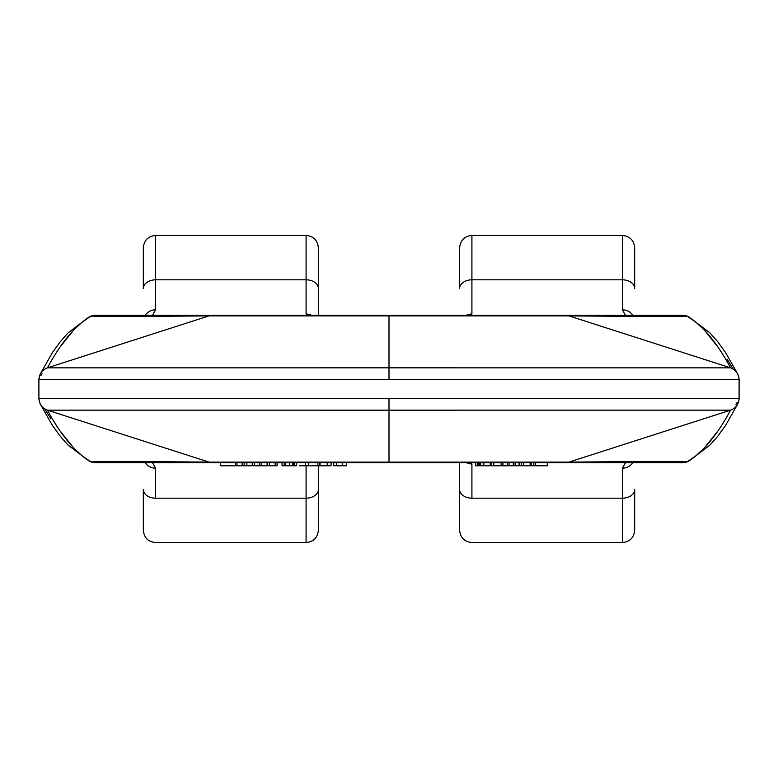 <?xml version="1.0" encoding="UTF-8"?>
<svg xmlns="http://www.w3.org/2000/svg" width="778" height="778" viewBox="0 0 778 778"><rect width="100%" height="100%" fill="white"/><g stroke="black" fill="none" stroke-linecap="round" stroke-linejoin="round"><path stroke-width="1.17" d="M650.447 462.706L630.394 462.706M610.837 462.706L147.606 462.706M143.317 250.331L143.317 288.541A12.283 8.733 0 0 1 155.6 279.808L306.085 279.808L306.085 235.452L306.085 279.808A12.283 8.733 0 0 1 318.367 288.541L318.367 250.331M318.367 527.669L318.367 489.459A12.283 8.733 180 0 1 306.085 498.192L306.085 542.548L306.085 465.779L306.085 498.192L155.6 498.192A12.283 8.733 180 0 1 143.317 489.459L143.317 527.669M318.367 489.459L318.367 465.779L318.367 489.459A12.283 8.733 -0 0 1 306.085 498.192L155.6 498.192L155.6 468.181L152.498 462.706L155.6 468.181A12.283 11.738 180 0 1 145.214 462.706A12.283 11.738 0 0 0 155.6 468.181L155.6 498.192A12.283 8.733 -0 0 1 143.317 489.459L143.317 530.265C144.047 537.724 148.141 541.819 155.6 542.548L306.085 542.548C313.544 541.819 317.638 537.724 318.367 530.265L318.367 489.459M318.367 315.294L318.367 247.735C317.638 240.276 313.544 236.181 306.085 235.452L155.6 235.452L155.6 279.808L155.6 235.452C148.141 236.181 144.047 240.276 143.317 247.735L143.317 288.541A12.283 8.733 180 0 1 155.6 279.808L306.085 279.808L306.085 314.04L308.351 315.294L306.085 314.04A12.283 12.156 0 0 1 311.521 315.294A12.283 12.156 180 0 0 306.085 314.04L306.085 279.808A12.283 8.733 180 0 1 318.367 288.541L318.367 315.294M50.871 418.759L44.706 408.878M38.91 398.968L38.9 398.472L739.1 398.472L389 398.472L389 410.171L47.429 410.162L209.049 462.113L389 462.113L389 398.472M736.999 402.576L735.978 404.434M727.129 359.241L733.294 369.122M739.09 379.032L739.1 379.528L38.9 379.528L389 379.528L389 367.829L47.429 367.838L209.049 315.887L389 315.887L389 367.829L47.429 367.838C42.129 369.939 39.289 373.839 38.9 379.528L38.91 379.032M41.001 375.424L42.022 373.566M60.149 431.041L73.667 447.972L81.933 455.645L90.87 461.869L209.049 462.113L47.429 410.162L730.571 410.162L568.951 462.113L209.049 462.113L212.802 462.706L389 462.706L389 410.171L730.571 410.162C735.871 408.061 738.711 404.161 739.1 398.472L739.09 398.968M38.9 398.472L38.9 379.528L38.9 398.472C39.289 404.161 42.129 408.061 47.429 410.162C47.886 410.599 66.266 448.031 90.87 461.869A12.283 11.913 90 0 0 95.198 462.706L212.802 462.706L209.049 462.113C210.877 462.142 119.54 461.179 90.87 461.869L89.227 461.159A12.283 10.318 -61.3 0 0 90.87 461.869L95.198 462.706L89.227 461.159M634.683 527.669L634.683 489.459A12.283 8.733 180 0 1 622.4 498.192L471.915 498.192L471.915 463.96L469.649 462.706L471.915 463.96A12.283 12.156 180 0 1 466.479 462.706A12.283 12.156 -0 0 0 471.915 463.96L471.915 498.192A12.283 8.733 180 0 1 459.633 489.459L459.633 527.669M459.633 250.331L459.633 288.541A12.283 8.733 0 0 1 471.915 279.808L471.915 235.452L471.915 279.808L622.4 279.808A12.283 8.733 0 0 1 634.683 288.541L634.683 250.331M459.633 462.706L459.633 489.459A12.283 8.733 -0 0 0 471.915 498.192L622.4 498.192A12.283 8.733 -0 0 0 634.683 489.459L634.683 530.265C633.953 537.724 629.859 541.819 622.4 542.548L622.4 498.192L622.4 542.548L471.915 542.548C464.456 541.819 460.362 537.724 459.633 530.265L459.633 462.706M459.633 288.541L459.633 247.735C460.362 240.276 464.456 236.181 471.915 235.452L622.4 235.452L622.4 279.808L622.4 235.452C629.859 236.181 633.953 240.276 634.683 247.735L634.683 288.541A12.283 8.733 180 0 0 622.4 279.808L622.4 309.819L625.502 315.294L622.4 309.819A12.283 11.738 -0 0 1 632.786 315.294A12.283 11.738 180 0 0 622.4 309.819L622.4 279.808L471.915 279.808A12.283 8.733 180 0 0 459.633 288.541M625.502 462.706L622.4 468.181L622.4 498.192L622.4 468.181A12.283 11.738 0 0 0 632.786 462.706A12.283 11.738 180 0 1 622.4 468.181L625.502 462.706M717.851 431.041L704.333 447.972L696.067 455.645L687.13 461.869L568.951 462.113L730.571 410.162C730.114 410.599 711.734 448.031 687.13 461.869A12.283 10.318 61.3 0 0 688.773 461.159L687.13 461.869C658.46 461.179 567.123 462.142 568.951 462.113L389 462.113L389 462.706L565.198 462.706L568.951 462.113L565.198 462.706L682.802 462.706A12.283 11.913 -90 0 0 687.13 461.869L682.802 462.706L688.783 461.15M127.553 315.294L147.606 315.294M167.163 315.294L630.394 315.294M152.498 315.294L155.6 309.819L155.6 279.808L155.6 309.819A12.283 11.738 180 0 0 145.214 315.294A12.283 11.738 -0 0 1 155.6 309.819L152.498 315.294M60.149 346.959L73.667 330.028L81.933 322.355L90.87 316.131L209.049 315.887L47.429 367.838C47.886 367.401 66.266 329.969 90.87 316.131A12.283 10.318 -118.7 0 0 89.227 316.841L90.87 316.131C119.54 316.821 210.877 315.858 209.049 315.887L389 315.887L389 315.294L212.802 315.294L209.049 315.887L212.802 315.294L95.198 315.294A12.283 11.913 90 0 0 90.87 316.131L95.198 315.294L89.217 316.85M471.915 314.04L471.915 279.808L471.915 314.04A12.283 12.156 180 0 0 466.479 315.294A12.283 12.156 0 0 1 471.915 314.04L469.649 315.294L471.915 314.04M717.851 346.959L704.333 330.028L696.067 322.355L687.13 316.131L568.951 315.887L730.571 367.838L568.951 315.887L389 315.887L389 367.829L730.571 367.838L389 367.829L389 379.528M739.1 379.528L739.1 398.472L739.1 379.528C738.711 373.839 735.871 369.939 730.571 367.838C730.114 367.401 711.734 329.969 687.13 316.131A12.283 11.913 -90 0 0 682.802 315.294L389 315.294L389 315.887L568.951 315.887L565.198 315.294L568.951 315.887C567.123 315.858 658.46 316.821 687.13 316.131L688.773 316.841A12.283 10.318 118.7 0 0 687.13 316.131L682.802 315.294L688.773 316.841M292.47 465.779L293.714 465.779L293.714 462.706L293.714 465.779L292.47 465.779L292.47 462.706L292.47 465.779L289.455 465.779L289.455 462.706L289.455 465.779L282.044 465.779L282.044 462.706L282.044 465.779L284.32 465.779L284.32 462.706L284.32 465.779L285.477 465.779L285.477 462.706L285.477 465.779M530.859 465.779L530.149 465.779L530.149 462.706L530.149 465.779L531.345 465.779L531.345 462.706L531.345 465.779L533.873 465.779L523.604 465.779L523.604 462.706L523.604 465.779L530.139 465.779L530.139 462.706M533.873 462.706L533.873 465.779L533.873 462.706M535.313 462.706L535.313 465.779L533.873 465.779L535.313 465.779L535.313 462.706M546.934 465.779L535.313 465.779L547.274 465.779L547.274 462.706L547.702 465.779L547.702 462.706M520.132 465.779L519.578 465.779L519.578 462.706L519.578 465.779L521.357 465.779L521.357 462.706L521.357 465.779L523.604 465.779L519.578 465.779M244.146 462.706L244.146 465.779L242.123 465.779L244.146 465.779L244.146 462.706M242.123 462.706L242.123 465.779L236.95 465.779L242.123 465.779L242.123 462.706M236.95 462.706L236.95 465.779L235.51 465.779L236.95 465.779L236.95 462.706M235.51 462.706L235.51 465.779L220.534 465.779L235.51 465.779L235.51 462.706M220.534 462.706L220.534 465.779L220.534 462.706M493.797 465.779L491.064 465.779L493.797 465.779L493.797 462.706L493.797 465.779L502.977 465.779L501.168 465.779L501.168 462.706L501.168 465.779M259.307 462.706L259.307 465.779L254.503 465.779L261.223 465.779L259.307 465.779L259.307 462.706M261.223 462.706L261.223 465.779L261.223 462.706M267.097 462.706L267.097 465.779L269.441 465.779L267.097 465.779L267.097 462.706M269.441 465.779L269.441 462.706L269.441 465.779L277.085 465.779L275.159 465.779L275.159 462.706L275.159 465.779M277.085 462.706L277.085 465.779L277.085 462.706M261.223 465.779L267.097 465.779M246.859 462.706L246.859 465.779L244.146 465.779L246.859 465.779L246.859 462.706M252.228 462.706L252.228 465.779L246.859 465.779L252.228 465.779L252.228 462.706M253.093 465.779L254.503 465.779L254.503 462.706M475.669 462.706L475.669 465.779L475.669 462.706M477.653 462.706L477.653 465.779L475.669 465.779L477.653 465.779L477.653 462.706M478.713 462.706L478.713 465.779L477.653 465.779L478.713 465.779L478.713 462.706M490.198 465.779L478.713 465.779L479.258 465.779L479.258 462.706L479.258 465.779L480.833 465.779L480.833 462.706L480.833 465.779L483.848 465.779L483.848 462.706L483.848 465.779L490.198 465.779L490.198 462.706L490.198 465.779L489.576 465.779M502.977 462.706L502.977 465.779L507.227 465.779L502.977 465.779L502.977 462.706M507.227 462.706L507.227 465.779L509.075 465.779L507.227 465.779L507.227 462.706M509.075 462.706L509.075 465.779L513.285 465.779L509.075 465.779L509.075 462.706M513.285 462.706L513.285 465.779L515.114 465.779L513.285 465.779L513.285 462.706M515.114 462.706L515.114 465.779L519.14 465.779L515.114 465.779L515.114 462.706M294.065 465.779L294.201 462.706L294.065 465.779M296.321 462.706L296.321 465.779L294.201 465.779L296.321 465.779L296.321 462.706M305.258 465.779L305.258 462.706L305.258 465.779L308.477 465.779L299.413 465.779M296.554 462.706L296.321 465.779M308.477 465.779L320.03 465.779L319.661 462.706L319.661 465.779L317.862 465.779L317.862 462.706L317.862 465.779L308.477 465.779L308.477 462.706M346.599 465.779L333.976 465.779L336.339 465.779L336.339 462.706L336.339 465.779L342.524 465.779L342.524 462.706L342.524 465.779L346.638 465.779L346.638 462.706M320.03 462.706L320.03 465.779L320.03 462.706M331.097 462.706L331.097 465.779L320.03 465.779L327.227 465.779L327.227 462.706L327.587 465.779M89.295 461.198L68.007 445.045L60.207 436.186L52.564 425.644L40.106 403.772L38.91 398.939M688.705 461.198L709.993 445.045L717.793 436.186L725.436 425.644L737.894 403.772L739.09 398.939M89.295 316.802L68.007 332.955L60.207 341.814L52.564 352.356L40.106 374.228L38.91 379.061M688.705 316.802L709.993 332.955L717.793 341.814L725.436 352.356L737.894 374.228L739.09 379.061M519.14 465.779L519.14 462.706M491.064 465.779L491.064 462.706M490.228 465.779L490.228 462.706M293.773 465.779L293.773 462.706M333.684 465.779L333.684 462.706"/></g></svg>
